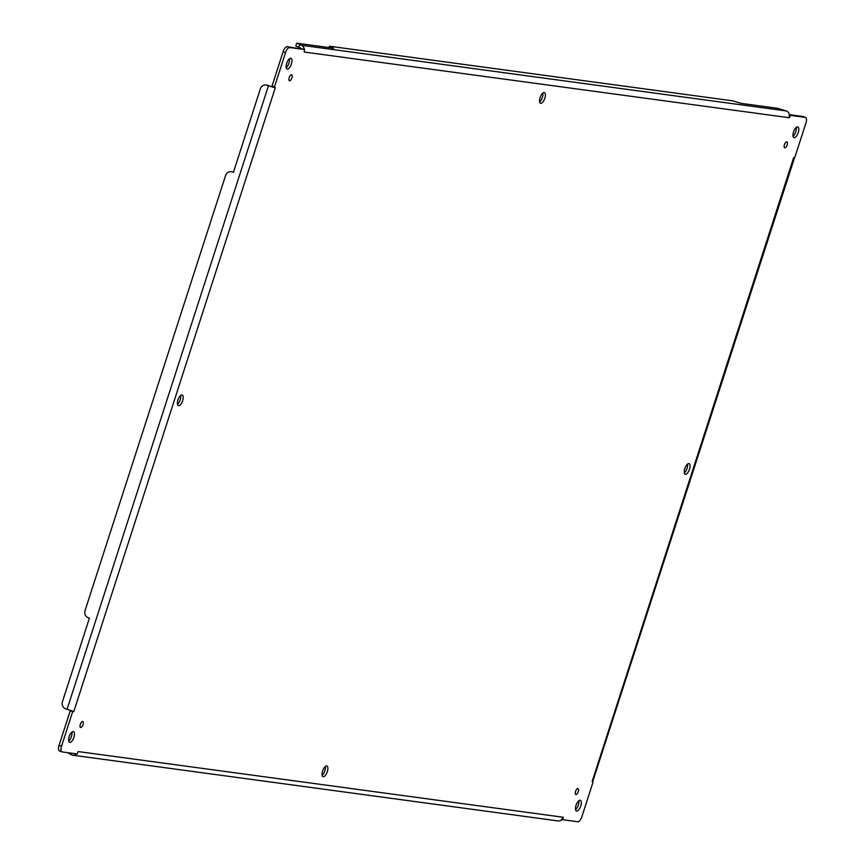 <?xml version="1.0" encoding="UTF-8"?>
<svg xmlns="http://www.w3.org/2000/svg" width="865" height="865" viewBox="0 0 865 865"><rect width="100%" height="100%" fill="white"/><g stroke="black" fill="none" stroke-linecap="round" stroke-linejoin="round"><path stroke-width="1.3" d="M291.537 74.714A3.19 1.308 -70 0 1 291.646 74.747A3.19 1.308 -70 0 1 291.786 78.196A3.19 1.308 -70 0 1 289.461 80.748A3.19 1.308 -70 0 1 289.278 77.428A3.19 1.308 -70 0 1 291.537 74.714M797.627 126.885A5.677 2.325 -70 0 1 797.833 126.928A5.677 2.325 -70 0 1 798.081 133.059A5.677 2.325 -70 0 1 793.951 137.611A5.677 2.325 -70 0 1 793.616 131.707A5.677 2.325 -70 0 1 797.627 126.885M326.711 765.957A5.677 2.325 -70 0 1 326.905 766.012A5.677 2.325 -70 0 1 327.154 772.142A5.677 2.325 -70 0 1 323.023 776.684A5.677 2.325 -70 0 1 322.699 770.791A5.677 2.325 -70 0 1 326.711 765.957M544.204 92.555A5.677 2.325 -70 0 1 544.409 92.609A5.677 2.325 -70 0 1 544.658 98.74A5.677 2.325 -70 0 1 540.528 103.281A5.677 2.325 -70 0 1 540.192 97.388A5.677 2.325 -70 0 1 544.204 92.555M688.886 463.575A5.677 2.325 -70 0 1 689.081 463.629A5.677 2.325 -70 0 1 689.329 469.76A5.677 2.325 -70 0 1 685.199 474.301A5.677 2.325 -70 0 1 684.875 468.408A5.677 2.325 -70 0 1 688.886 463.575M182.028 394.937A5.677 2.325 -70 0 1 182.234 394.991A5.677 2.325 -70 0 1 182.483 401.122A5.677 2.325 -70 0 1 178.352 405.663A5.677 2.325 -70 0 1 178.017 399.771A5.677 2.325 -70 0 1 182.028 394.937M577.852 788.512A3.19 1.308 -70 0 1 577.971 788.545A3.19 1.308 -70 0 1 578.101 791.994A3.19 1.308 -70 0 1 575.787 794.546A3.19 1.308 -70 0 1 575.603 791.226A3.19 1.308 -70 0 1 577.852 788.512M82.651 721.453A3.19 1.308 -70 0 1 82.759 721.475A3.19 1.308 -70 0 1 82.899 724.924A3.19 1.308 -70 0 1 80.575 727.476A3.19 1.308 -70 0 1 80.391 724.167A3.19 1.308 -70 0 1 82.651 721.453M786.739 141.784A3.19 1.308 -70 0 1 786.858 141.817A3.19 1.308 -70 0 1 786.999 145.255A3.19 1.308 -70 0 1 784.674 147.807A3.19 1.308 -70 0 1 784.49 144.498A3.19 1.308 -70 0 1 786.739 141.784M290.781 58.236A5.677 2.325 -70 0 1 290.986 58.29A5.677 2.325 -70 0 1 291.235 64.421A5.677 2.325 -70 0 1 287.104 68.962A5.677 2.325 -70 0 1 286.769 63.069A5.677 2.325 -70 0 1 290.781 58.236M73.287 731.639A5.677 2.325 -70 0 1 73.482 731.682A5.677 2.325 -70 0 1 73.73 737.823A5.677 2.325 -70 0 1 69.6 742.365A5.677 2.325 -70 0 1 69.265 736.461A5.677 2.325 -70 0 1 73.287 731.639M580.134 800.276A5.677 2.325 -70 0 1 580.329 800.33A5.677 2.325 -70 0 1 580.577 806.461A5.677 2.325 -70 0 1 576.447 811.002A5.677 2.325 -70 0 1 576.122 805.11A5.677 2.325 -70 0 1 580.134 800.276M78.196 751.566L563.288 817.263L562.845 819.728L577.798 821.75A5.677 2.325 110 0 0 581.885 816.679L592.957 782.425L592.147 781.517L793.659 157.625L794.849 157.333L805.921 123.079A5.677 2.325 110 0 0 805.51 117.424A5.677 2.325 110 0 0 805.304 117.381L790.351 115.348L789.388 117.737L304.145 52.03L304.588 49.565L289.634 47.543A5.677 2.325 110 0 0 285.547 52.614L274.475 86.868L275.286 87.765L266.971 85.257A5.677 5.158 -82.3 0 0 260.365 88.868L233.399 172.373L232.177 171.93A5.677 5.158 -82.3 0 0 225.57 175.541L85.062 610.56A5.677 5.158 -82.3 0 0 88.187 617.718L89.409 618.161L62.442 701.656A5.677 5.158 -82.3 0 0 65.567 708.813L71.417 710.76L72.584 711.949L61.523 746.203A5.677 2.325 110 0 0 61.923 751.869A5.677 2.325 110 0 0 62.129 751.912L77.082 753.934L78.196 751.566L77.407 753.145M275.286 87.765L73.774 711.668L70.151 711.062L59.08 745.327A5.677 2.325 110 0 0 59.49 750.982A5.677 2.325 110 0 0 59.696 751.025L61.739 751.771M289.18 77.731A3.19 1.308 110 0 0 289.494 76.877M793.064 136.259A5.677 2.325 110 0 0 796.287 127.393M322.137 775.332A5.677 2.325 110 0 0 325.359 766.466M539.641 101.94A5.677 2.325 110 0 0 542.863 93.063M684.312 472.96A5.677 2.325 110 0 0 687.534 464.083M177.466 404.312A5.677 2.325 110 0 0 180.688 395.446M575.506 791.529A3.19 1.308 110 0 0 575.82 790.675M80.294 724.459A3.19 1.308 110 0 0 80.607 723.605M784.393 144.801A3.19 1.308 110 0 0 784.706 143.947M286.218 67.621A5.677 2.325 110 0 0 289.44 58.744M68.713 741.013A5.677 2.325 110 0 0 71.936 732.147M575.56 809.662A5.677 2.325 110 0 0 578.782 800.785M304.21 48.613L304.588 49.565L287.202 46.656A5.677 2.325 110 0 0 283.114 51.727L272.043 85.981L274.475 86.868L272.821 87.192L268.15 85.408A5.677 5.158 -82.3 0 0 267.166 85.17L265.998 85.008M304.145 52.03L304.426 50.224M789.237 117.716L789.237 114.094A5.385 4.887 -82.3 0 0 786.274 110.936L777.581 108.309L741.121 103.367L732.687 100.837L329.911 46.288L333.652 48.191L297.192 43.25L301.182 45.24A5.385 4.887 97.7 0 1 304.145 48.397L304.166 48.505M304.394 50.365L304.588 49.565M789.237 114.094L790.351 115.348M803.261 116.634A5.677 2.325 110 0 0 803.077 116.537A5.677 2.325 110 0 0 802.871 116.494L789.864 114.731M793.919 157.765L794.849 157.333M592.147 781.517L592.957 782.425L592.514 781.333M563.288 817.263L561.19 820.128L562.845 819.728M76.217 754.356L76.098 754.431A5.385 4.887 97.7 0 1 72.855 755.232L557.947 820.917A5.385 4.887 -82.3 0 0 561.19 820.128M72.855 755.232A5.385 4.887 97.7 0 1 71.936 754.994L67.535 752.647M75.72 753.75L76.098 754.431L77.082 753.934M73.882 711.333L71.417 710.76M302.869 48.937L304.145 48.397M296.652 43.272L295.787 45.975L300.306 47.932A2.541 2.314 97.7 0 1 301.215 48.548M70.151 711.062L70.281 710.176M272.043 85.981L271.686 86.608M233.474 172.124L233.355 172.081A5.677 5.158 -82.3 0 0 232.371 171.843L231.204 171.681M283.114 51.727L285.547 52.614M289.634 47.543L287.202 46.656M786.274 110.936L301.182 45.24M805.304 117.381L802.871 116.494M61.523 746.203L59.08 745.327M268.442 85.786L67.038 709.354M299.712 44.699L298.836 47.391M70.465 754.464L70.898 753.101M266.971 85.257L268.15 85.408M232.177 171.93L233.355 172.081M803.077 116.537L805.51 117.424M592.698 781.679L794.578 157.614M77.45 753.047L77.072 754.053M59.49 750.982L61.923 751.869M302.393 49.121L303.161 49.046M328.981 47.553L329.381 46.321"/></g></svg>
